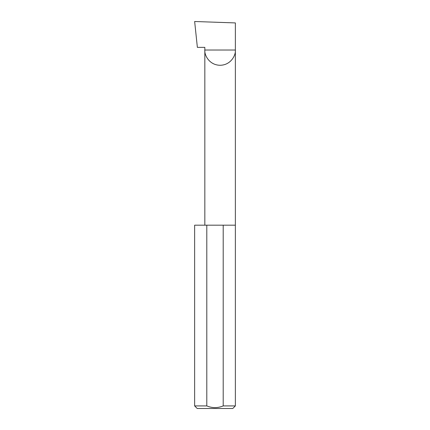 <?xml version="1.0" encoding="UTF-8"?>
<svg xmlns="http://www.w3.org/2000/svg" width="430" height="430" viewBox="0 0 430 430"><rect width="100%" height="100%" fill="white"/><g stroke="black" fill="none" stroke-linecap="round" stroke-linejoin="round"><path stroke-width="0.64" d="M204.83 225.186L204.83 50.014L235.366 50.014L235.366 22.924L194.65 21.5L197.37 47.37L204.83 47.37L204.83 50.014C204.218 54.481 208.803 65.075 220.101 65.285C231.399 65.075 235.984 54.481 235.366 50.014L235.366 405.915L232.78 408.5L197.22 408.5L194.634 405.915L206.798 405.915C212.259 408.177 217.73 408.177 223.202 405.915L235.366 405.915M223.202 405.915L223.202 225.186L235.366 225.186M194.634 405.915L194.634 225.186L206.798 225.186L206.798 405.915M223.202 225.186L206.798 225.186"/></g></svg>

